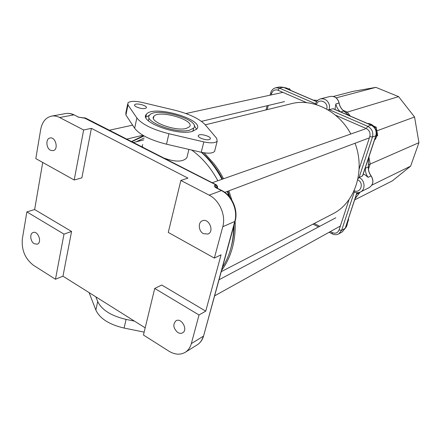 <?xml version="1.0" encoding="UTF-8"?>
<svg xmlns="http://www.w3.org/2000/svg" width="441" height="441" viewBox="0 0 441 441"><rect width="100%" height="100%" fill="white"/><g stroke="black" fill="none" stroke-linecap="round" stroke-linejoin="round"><path stroke-width="0.66" d="M217.848 180.749C211.013 167.988 202.309 157.762 191.741 150.067C202.309 157.762 211.013 167.988 217.848 180.749M187.701 154.367L186.901 157.685C183.026 162.101 175.325 162.211 163.793 158.005M143.143 147.465C142.057 146.368 141.936 145.414 142.779 144.598M26.873 211.895L22.353 238.835C21.4 250.025 25.148 258.878 33.615 265.388L55.472 279.247L63.989 234.121L26.873 211.895L34.641 209.541L42.716 162.453M83.636 129.979L59.629 117.515C56.839 116.093 54.1 115.636 51.404 116.143C45.721 117.576 42.154 121.986 40.71 129.384L35.809 158.606L74.198 180L83.636 129.979L91.392 128.353L81.872 177.861L74.198 180M154.719 288.453L161.742 285.013L205.738 311.142L199.029 314.984L154.719 288.453L143.446 335.022L168.886 351.146C174.829 354.735 180.281 355.121 185.242 352.309L197.21 344.845C200.148 342.977 202.165 340.116 203.268 336.262L191.328 343.605C190.231 347.525 188.202 350.424 185.242 352.309M145.183 327.856L62.964 276.182L55.472 279.247M91.392 128.353L187.96 178.12L180.854 180.457L168.28 232.418L214.348 258.084L221.073 254.804L205.738 311.142M34.641 209.541L71.563 231.464L62.964 276.182M63.989 234.121L71.563 231.464M222.06 190.661L221.415 190.584L209.139 195.143L180.854 180.457M214.348 258.084L222.793 226.718L234.788 221.465L203.599 335.932C202.441 339.89 200.313 342.861 197.21 344.845M209.139 195.143C219.486 200.208 226.095 215.467 222.793 226.718M203.472 233.708C198.544 231.299 197.75 222.429 202.342 220.798C208.819 217.678 214.712 231.448 208.003 234.039L203.472 233.708M191.328 343.605L199.029 314.984M177.767 332.481C173.23 328.269 172.629 324.372 175.981 320.789C181.422 317.322 188.34 329.857 182.602 332.834C181.135 333.628 179.52 333.512 177.767 332.481M34.211 243.719C30.258 241.525 29.459 233.476 33.114 232.495C38.069 230.467 42.386 242.671 37.248 244.187L34.211 243.719M50.5 150.254C46.002 148.104 45.583 138.695 49.976 138.011C55.605 136.418 58.918 149.631 53.163 150.679L50.5 150.254M144.152 332.123L124.092 328.065C109.274 324.587 99.864 318.589 95.862 310.073L89.088 292.598M95.851 296.854L97.693 301.49C101.739 309.924 111.204 315.894 126.087 319.405L134.439 321.103M192.778 131.28L193.505 128.8M148.964 118.177L148.446 120.845M189.713 130.134L193.687 128.044C201.173 119.891 155.739 106.584 149.631 115.129C142.663 121.413 176.367 134.158 189.713 130.134M196.658 129.213L194.2 125.641M149.648 115.107L145.822 117.223M192.331 131.396C177.111 136.054 138.391 121.418 146.429 114.241C153.479 104.489 205.33 119.671 196.824 129.02L192.331 131.396M136.859 117.929L127.989 104.958L127.929 102.83C130.194 101.033 134.847 100.884 141.892 102.378L174.377 110.118C189.206 113.85 199.497 118.75 205.258 124.814L216.707 138.369L217.176 141.214C215.158 143.105 210.71 143.331 203.825 141.903L168.92 133.728C152.608 129.577 141.925 124.312 136.859 117.929L134.654 128.259C139.659 134.775 150.271 140.084 166.505 144.201L201.25 152.277C208.102 153.677 212.54 153.402 214.569 151.445L214.91 150.1M144.995 108.486C141.363 109.351 133.033 106.27 134.742 104.699C136.269 102.532 148.248 105.895 146.219 107.924L144.995 108.486M209.249 139.588C205.754 140.734 196.647 137.212 198.456 135.42C200.01 133.033 212.308 136.804 210.236 139.036L209.249 139.588M186.24 128.447C175.408 131.65 148.325 121.413 153.892 116.319C158.777 109.396 195.606 120.184 189.492 126.754L186.24 128.447M127.636 104.247L125.856 112.824L125.9 115.013L134.654 128.259M315.943 104.534L315.635 103.8L279.456 88.156L275.79 87.77C273.244 88.437 271.557 90.113 270.719 92.808L271.584 93.591C272.786 90.388 274.914 89.264 277.957 90.207L306.71 102.681M316.429 104.682C318.38 97.5 329.008 102.036 326.698 109.125M357.949 178.655L359.079 177.541L372.458 137.057C373.538 132.261 371.961 128.684 367.733 126.324L329.311 109.71L327.773 109.748M371.377 125.161L333.142 108.684L329.311 109.71L329.548 105.62C328.115 100.537 325.083 98.288 320.464 98.883C318.082 99.594 316.473 101.232 315.635 103.8M357.701 179.801C364.442 182.772 360.694 193.974 354.117 190.661M349.101 199.464L339.052 229.998L341.621 230.351L354.299 191.995L353.897 191.146M354.299 191.995C356.4 192.943 358.423 192.954 360.369 192.028C365.826 189.63 364.983 179.967 359.079 177.541L362.634 175.832L375.969 135.679L372.458 137.057L369.801 136.589L359.106 169.068M356.361 194.729L356.797 194.073L359.795 192.568L355.033 198.731M357.866 192.706L356.797 194.073M363.169 174.223L364.988 174.796L368.108 177.315L371.068 175.915C373.951 180.788 373.329 184.691 369.205 187.612C373.384 184.647 374.029 180.744 371.146 175.893L371.068 175.915C369.04 173.203 368.136 170.204 368.356 166.907L365.374 168.242C365.159 171.56 366.074 174.581 368.108 177.315M365.374 168.242L365.44 167.393M339.046 103.018L335.871 103.911C336.489 107.18 338.038 109.831 340.507 111.86M335.871 103.911L334.978 109.478M316.368 101.463L316.748 101.502M354.647 199.883L392.336 180.893L410.632 166.141L418.95 142.663L414.557 117.003L398.609 96.634L375.886 87.362L352.943 91.381L333.374 96.458M375.886 87.362L336.141 97.847M398.609 96.634L347.321 112.119L342.944 110.239M410.632 166.141L371.895 185.11M418.95 142.663L370.153 164.074L368.891 156.996M414.557 117.003L376.862 130.839M368.555 164.785L370.153 164.074L368.45 169.184M345.799 112.571L347.321 112.119L350.38 116.115M376.493 136.523L377.683 135.497L376.217 127.195L373.521 126.032M376.647 135.889L377.683 135.497M374.933 127.653L376.217 127.195M375.054 138.43L375.864 135.993M374.47 140.194C379.96 134.764 375.208 123.315 367.551 123.513M348.032 219.811L348.649 219.469L348.302 219.001M347.37 223.328L348.649 219.469M345.65 226.977L346.394 224.75M345.193 228.361C346.802 226.624 347.525 224.441 347.37 221.812M332.536 214.001L332.69 213.918C354.812 203.114 365.655 171.003 355.038 143.259M350.843 133.998C338.357 110.52 312.118 97.946 290.79 103.839L205.274 124.831M290.746 90.422L289.428 88.68L288.282 88.895M288.315 88.917L289.428 88.68M286.391 88.547L285.437 88.139M289.478 89.876L286.887 88.123L283.982 87.511M131.776 141.666L144.069 135.944M201.394 152.31C209.591 159.769 216.443 168.771 221.961 179.305M227.313 191.433L228.907 196.091M233.653 226.525C233.614 234.336 232.633 241.734 230.709 248.713C228.769 255.681 226.001 261.932 222.402 267.472M136.175 141.787L144.235 137.956M201.89 152.421C210.12 159.73 217.005 168.627 222.54 179.107M227.903 191.212L229.937 197.325M234.061 225.031C234.05 232.754 233.096 240.064 231.194 246.971M74.507 115.084L78.779 117.267M78.013 117.108L85.719 118.155M51.696 116.093L65.56 113.58C68.427 113.05 71.304 113.497 74.187 114.919L78.481 117.124L84.198 118.133M216.481 184.9L215.158 185.044L216.531 187.827M215.158 185.044C213.758 185.738 214.117 186.697 216.228 187.921L221.415 190.584C231.619 195.506 238.085 210.423 234.788 221.465L235.185 220.941M216.878 188.009L216.228 187.921M203.692 335.595L235.114 221.217C238.454 210.142 232.087 195.468 221.812 190.534L216.625 187.877L215.583 186.929L216.151 187.883M217.336 188.241L217.551 186.411L216.437 184.873L85.411 118.001L84.104 117.857L215.825 184.801L216.983 186.091L217.143 187.849L217.567 187.337M65.56 113.58C68.239 113.078 70.957 113.519 73.719 114.908L59.629 117.515M95.862 310.073L97.693 301.49M124.092 328.065L126.087 319.405M168.92 133.728L166.505 144.201M203.825 141.903L201.25 152.277M127.989 104.958L125.9 115.013M335.441 115.151L366.256 128.524C369.426 130.299 370.605 132.984 369.801 136.589M267.163 109.638L268.315 105.454M271.215 94.92L271.584 93.591M339.052 229.998C337.707 232.98 335.458 233.857 332.299 232.622L330.292 231.608M319.753 226.305L314.196 223.504M332.299 232.622L332.354 233.906C334.603 234.965 336.759 234.943 338.831 233.846L341.621 230.351L345.066 228.394L342.293 231.867L338.831 233.846M332.944 108.695L371.124 125.145L367.733 126.324L366.256 128.524M375.997 135.596L375.969 135.679C377.072 130.949 375.517 127.438 371.305 125.128L371.124 125.145C375.33 127.482 376.89 131.027 375.815 135.789L362.474 175.965M316.682 101.595L283.596 87.34L279.732 86.96L283.684 87.384M277.957 90.207L279.456 88.156L283.381 87.34L316.632 101.667M345.27 228.135L356.918 192.7M371.113 175.976L371.146 175.893C369.117 173.17 368.207 170.154 368.422 166.852L368.455 158.297M368.367 166.759L368.516 158.115M313.297 100.14L317.729 100.388L313.286 100.135M343.952 111.165L348.991 115.514M320.59 98.85L330.122 96.463C334.675 95.873 337.652 98.067 339.052 103.045C339.686 106.375 341.273 109.048 343.82 111.06L340.744 111.964M316.941 101.243L316.263 101.413M133.369 142.476L143.805 139.913M188.902 149.405L186.901 157.685M235.119 221.195C235.544 230.781 234.579 239.821 232.225 248.322C229.855 256.717 226.316 264.071 221.608 270.377M131.523 141.533L143.518 135.63M204.166 152.834L214.023 163.749C217.589 168.71 218.642 169.691 223.559 178.743M228.896 190.837L231.801 200.021M83.377 117.995L84.104 117.857M193.687 128.044L192.949 131.082M146.429 114.241L145.8 117.135M153.892 116.319L153.451 118.326M198.456 135.42L198.301 136.049M134.742 104.699L134.604 105.338M217.176 141.214L214.569 151.445M332.255 233.857L329.107 232.269M318.551 226.944L312.978 224.133M279.732 86.96L275.912 87.742M266.011 109.925L267.169 105.73M270.068 95.168L270.691 92.908M357.034 192.706L345.237 228.234L342.293 231.867M360.104 192.155L355.022 198.759M330.122 96.463C334.741 95.868 337.745 98.056 339.135 103.018C339.768 106.364 341.362 109.043 343.903 111.06L349.151 115.586M360.369 192.028L369.205 187.612M365.346 128.899L212.237 182.728M368.742 138.088L224.822 192.37M335.827 217.771L219.028 279.765M340.364 226.018L214.607 295.85M332.69 213.918L221.25 271.673M282.449 92.472L185.876 113.535M132.603 125.156L109.362 130.222M284.566 101.59L201.438 121.352M142.895 135.266L126.76 139.102"/></g></svg>
